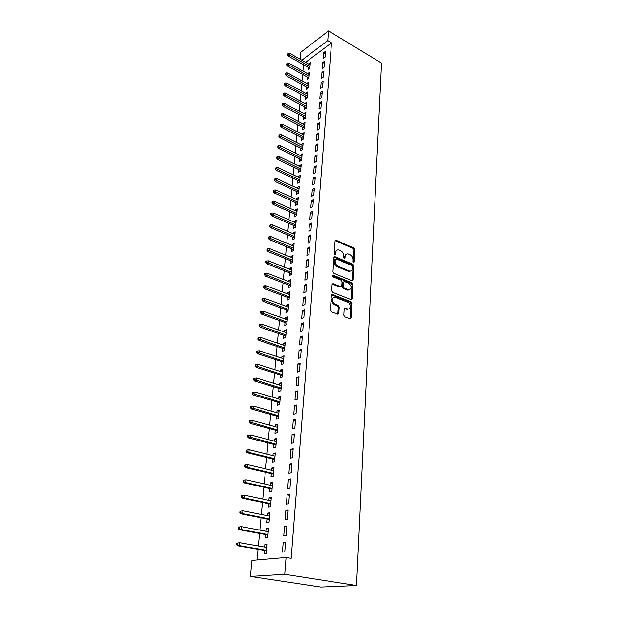 <?xml version="1.0" encoding="UTF-8"?>
<svg xmlns="http://www.w3.org/2000/svg" width="618" height="618" viewBox="0 0 618 618"><rect width="100%" height="100%" fill="white"/><g stroke="black" fill="none" stroke-linecap="round" stroke-linejoin="round"><path stroke-width="0.93" d="M353.465 262.58L354.199 262.055L354.91 249.657L354.006 248.073L336.014 240.193L335.08 240.974L334.222 253.519L334.964 254.686L335.644 254.129L335.752 252.492C336.037 250.483 337.057 249.633 338.819 249.95L340.734 250.754C342.666 251.812 343.654 253.534 343.701 255.898L343.6 257.521L344.241 258.648L344.998 258.123L345.099 256.501C345.369 254.492 346.366 253.643 348.104 253.959L349.989 254.74C351.881 255.79 352.863 257.497 352.917 259.854L352.824 261.468L353.465 262.58M353.318 262.503L354.044 250.066L353.133 248.482L335.157 240.618M334.771 254.601L334.886 252.909L335.752 252.492M344.118 258.579L344.226 256.903L345.099 256.501M343.809 315.211L344.759 316.849L349.919 318.803L351.001 317.938L351.835 303.361L350.9 301.738L332.469 294.5L331.379 295.342L330.367 310.112L331.333 311.773L337.698 314.176L338.811 313.318L339.212 306.999L338.262 305.362L335.134 304.149C331.596 302.951 331.982 296.045 335.489 297.467L347.695 302.241C351.155 303.43 350.8 310.29 347.347 308.861L345.277 308.065L344.195 308.915L343.809 315.211M286.072 557.467L284.713 574.323L250.398 576.478L251.943 560.41L286.072 557.467L291.171 558.34L331.518 42.858L327.749 40.603L301.878 60.224M284.713 574.323L356.516 585.563L381.522 63.098L328.529 30.9L327.749 40.603M352.113 280.773L353.179 279.985L353.975 265.964L353.063 264.373L334.941 256.679L333.952 257.482L332.986 271.673L333.929 273.303L352.113 280.773M352.917 284.481L352.098 298.772L351.063 299.614L332.646 292.345L331.696 290.699L332.113 284.481L333.172 283.647L340.773 286.698L341.808 285.864L342.071 281.793L341.128 280.17L333.365 277.003C332.492 276.107 332.515 275.535 333.426 275.28L351.99 282.874L352.917 284.481L352.036 284.859L351.209 299.135L352.098 298.772M250.398 576.478L320.835 587.1L356.516 585.563M347.401 308.884L347.378 309.355M286.883 525.926L284.535 526.227L283.739 535.852L286.095 535.574L286.883 525.926M265.755 534.593L265.446 537.977L267.687 537.722L268.529 528.305L266.296 528.591L266.057 531.279M289.456 494.369L287.131 494.771L286.358 504.11L288.691 503.74L289.456 494.369M268.56 503.693L268.258 507.007L270.475 506.652L271.294 497.505L269.093 497.884L268.869 500.364M291.951 463.724L289.657 464.218L288.907 473.288L291.209 472.824L291.951 463.724M271.294 473.666L270.993 476.911L273.187 476.463L273.983 467.571L271.804 468.042L271.596 470.313M294.369 433.952L292.105 434.531L291.372 443.345L293.65 442.797L294.369 433.952M273.944 444.466L273.658 447.641L275.821 447.115L276.601 438.471L274.438 439.019L274.245 441.105M296.733 405.006L294.485 405.671L293.774 414.238L296.03 413.604L296.733 405.006M276.524 416.068L276.238 419.182L278.386 418.571L279.143 410.167L277.003 410.792L276.833 412.693M299.019 376.872L296.802 377.606L296.115 385.941L298.339 385.23L299.019 376.872M279.035 388.436L278.757 391.48L280.881 390.808L281.615 382.619L279.498 383.322L279.344 385.053M301.252 349.494L299.05 350.298L298.386 358.409L300.587 357.629L301.252 349.494M281.476 361.538L281.205 364.527L283.307 363.778L284.025 355.806L281.932 356.578L281.785 358.146M303.423 322.851L301.244 323.732L300.595 331.627L302.774 330.769L303.423 322.851M283.855 335.35L283.592 338.278L285.671 337.459L286.373 329.703L284.295 330.537L284.164 331.943M305.531 296.926L303.376 297.861L302.743 305.547L304.906 304.628L305.531 296.926M286.173 309.842L285.918 312.708L287.973 311.827L288.652 304.272L286.597 305.168L286.482 306.428M307.586 271.665L305.454 272.669L304.836 280.155L306.976 279.174L307.586 271.665M288.436 284.983L288.181 287.795L290.221 286.86L290.885 279.49L288.845 280.441L288.745 281.561M309.595 247.069L307.486 248.119L306.883 255.419L308.992 254.384L309.595 247.069M290.638 260.75L290.383 263.507L292.407 262.519L293.048 255.334L291.032 256.346L290.947 257.327M311.542 223.098L309.456 224.203L308.869 231.317L310.962 230.22L311.542 223.098M292.785 237.127L292.538 239.83L294.539 238.787L295.165 231.789L293.171 232.847L293.094 233.704M313.45 199.722L311.379 200.881L310.808 207.818L312.878 206.675L313.45 199.722M294.879 214.083L294.631 216.74L296.617 215.643L297.227 208.814L295.249 209.927L295.188 210.661M315.304 176.933L313.256 178.138L312.7 184.906L314.747 183.716L315.304 176.933M296.918 191.603L296.679 194.207L298.649 193.071L299.243 186.404L297.289 187.555L297.227 188.181M317.111 154.709L315.087 155.96L314.539 162.557L316.57 161.321L317.111 154.709M298.911 169.656L298.679 172.221L300.626 171.039L301.205 164.527L299.22 166.234M318.88 133.017L316.872 134.315L316.339 140.749L318.355 139.467L318.88 133.017M300.858 148.243L300.626 150.761L302.557 149.533L303.129 143.175L301.167 144.821M320.603 111.85L318.618 113.187L318.1 119.467L320.093 118.146L320.603 111.85M302.758 127.323L302.534 129.795L304.442 128.529L304.998 122.325L303.067 123.909M322.287 91.186L320.317 92.553L319.815 98.695L321.785 97.327L322.287 91.186M304.612 106.891L304.396 109.324L306.289 108.019L306.829 101.955L304.921 103.476M323.932 71L321.978 72.406L321.484 78.401L323.438 77.003L323.932 71M306.428 86.929L306.211 89.324L308.088 87.98L308.621 82.055L306.737 83.523M325.531 51.279L323.608 52.723L323.121 58.579L325.06 57.15L325.531 51.279M308.197 67.424L307.988 69.772L309.842 68.397L310.367 62.611L308.513 63.994L310.159 64.936M331.518 42.858L305.593 62.348M303.492 64.743L302.897 71.047M302.581 74.469L301.978 80.881M301.654 84.295L301.043 90.823M300.727 94.245L300.101 100.881M299.784 104.311L299.143 111.062M298.826 114.484L298.177 121.36M297.861 124.79L297.204 131.781M296.879 135.211L296.215 142.325M295.891 145.755L295.211 153.001M294.894 156.431L294.199 163.801M293.882 167.231L293.179 174.732M292.855 178.169L292.136 185.802M291.82 189.232L291.086 197.003M290.769 200.441L290.027 208.343M289.703 211.781L288.946 219.83M288.621 223.26L287.857 231.456M287.532 234.886L286.752 243.229M286.428 246.667L285.632 255.157M285.315 258.587L284.504 267.231M284.18 270.661L283.353 279.467M283.036 282.889L282.194 291.858M281.87 295.28L281.012 304.411M280.696 307.834L279.823 317.127M279.506 320.549L278.618 330.012M278.293 333.426L277.389 343.067M277.073 346.482L276.153 356.3M275.829 359.707L274.894 369.711M274.57 373.118L273.619 383.299M273.295 386.706L272.322 397.08M272.005 400.479L271.016 411.047M270.699 414.439L269.687 425.207M269.371 428.591L268.343 439.568M268.027 442.944L266.976 454.13M266.659 457.498L265.593 468.892M265.276 472.26L264.187 483.871M263.871 487.223L262.758 499.066M262.449 502.411L261.314 514.477M261.005 517.814L259.854 530.113M259.537 533.442L258.363 545.98M258.054 549.294L257.049 559.97M307.316 77.119L307.107 79.49L308.969 78.131L309.494 72.275L307.633 73.712M324.736 61.082L322.797 62.511L322.31 68.436L324.257 67.022L324.736 61.082M305.524 96.856L305.307 99.266L307.192 97.938L307.733 91.951L305.833 93.442M323.114 81.028L321.151 82.418L320.657 88.482L322.619 87.107L323.114 81.028M303.693 117.049L303.469 119.498L305.369 118.216L305.918 112.082L304.002 113.635M321.453 101.452L319.475 102.804L318.958 109.015L320.943 107.679L321.453 101.452M301.816 137.721L301.584 140.216L303.508 138.965L304.071 132.692L302.125 134.299M319.745 122.372L317.752 123.685L317.227 130.043L319.228 128.745L319.745 122.372M299.892 158.888L299.66 161.429L301.599 160.216L302.171 153.789L300.201 155.466M318 143.793L315.983 145.068L315.45 151.588L317.467 150.328L318 143.793M297.922 180.564L297.683 183.152L299.637 181.986L300.232 175.404L298.285 176.578L298.231 177.142M316.215 165.755L314.176 166.984L313.627 173.658L315.667 172.445L316.215 165.755M295.906 202.774L295.667 205.408L297.637 204.288L298.247 197.544L296.277 198.672L296.215 199.351M314.377 188.258L312.322 189.44L311.758 196.292L313.82 195.118L314.377 188.258M293.836 225.531L293.589 228.212L295.582 227.146L296.207 220.232L294.222 221.314L294.145 222.109M312.499 211.333L310.421 212.468L309.842 219.49L311.928 218.37L312.499 211.333M291.711 248.861L291.464 251.596L293.48 250.576L294.114 243.484L292.113 244.519L292.028 245.446M310.576 235.002L308.475 236.084L307.88 243.291L309.989 242.225L310.576 235.002M289.541 272.793L289.286 275.574L291.317 274.608L291.974 267.339L289.95 268.32L289.85 269.371M308.598 259.29L306.474 260.317L305.864 267.71L307.996 266.698L308.598 259.29M287.308 297.328L287.053 300.17L289.108 299.266L289.772 291.804L287.733 292.723L287.625 293.913M306.567 284.21L304.427 285.184L303.801 292.77L305.949 291.82L306.567 284.21M285.022 322.511L284.759 325.408L286.829 324.558L287.517 316.903L285.454 317.768L285.331 319.104M304.481 309.803L302.318 310.707L301.677 318.502L303.847 317.613L304.481 309.803M282.673 348.359L282.411 351.31L284.496 350.53L285.207 342.666L283.121 343.469L282.982 344.96M302.341 336.084L300.155 336.926L299.498 344.929L301.692 344.11L302.341 336.084M280.263 374.902L279.993 377.915L282.102 377.196L282.828 369.124L280.719 369.858L280.572 371.503M300.139 363.09L297.93 363.855L297.258 372.082L299.475 371.333L300.139 363.09M277.783 402.163L277.505 405.238L279.645 404.597L280.387 396.3L278.262 396.965L278.092 398.78M297.884 390.839L295.651 391.534L294.948 399.993L297.196 399.321L297.884 390.839M275.242 430.174L274.956 433.311L277.111 432.747L277.876 424.218L275.728 424.805L275.551 426.799M295.558 419.375L293.303 419.993L292.584 428.691L294.848 428.096L295.558 419.375M272.623 458.965L272.337 462.171L274.516 461.685L275.304 452.924L273.125 453.427L272.932 455.605M293.171 448.73L290.885 449.263L290.151 458.208L292.438 457.699L293.171 448.73M269.935 488.575L269.641 491.851L271.843 491.449L272.646 482.434L270.452 482.859L270.236 485.23M290.707 478.935L288.405 479.383L287.64 488.591L289.958 488.166L290.707 478.935M267.169 519.035L266.868 522.38L269.085 522.071L269.919 512.793L267.702 513.133L267.47 515.706M288.173 510.028L285.84 510.383L285.06 519.862L287.401 519.537L288.173 510.028M264.319 550.375L264.01 553.805L266.258 553.589L267.115 544.041L264.875 544.28L264.62 547.077M285.57 542.056L283.206 542.31L282.403 552.075L284.774 551.851L285.57 542.056M349.255 271.48L349.178 271.032M300.101 59.212L300.765 52.291L328.529 30.9M323.608 52.723L325.338 53.743M307.633 73.642L309.294 74.577M322.797 62.511L324.535 63.515M306.744 83.407L308.413 84.334M321.978 72.406L323.732 73.403M305.848 93.287L307.525 94.199M321.151 82.418L322.92 83.415M304.944 103.276L306.628 104.179M320.317 92.553L322.094 93.534M304.025 113.38L305.725 114.284M319.475 102.804L321.26 103.778M303.098 123.608L304.805 124.496M318.618 113.187L320.418 114.145M302.156 133.952L303.878 134.832M317.752 123.685L319.56 124.635M301.205 144.419L302.936 145.292M316.872 134.315L318.695 135.257M300.24 155.01L301.986 155.875M315.983 145.068L317.822 146.002M299.266 165.732L301.028 166.582M315.087 155.96L316.934 156.879M298.285 176.578L300.054 177.42M314.176 166.984L316.037 167.895M297.289 187.555L299.066 188.39M313.256 178.138L315.134 179.042M296.277 198.672L298.069 199.49M312.322 189.44L314.214 190.329M295.249 209.927L297.057 210.73M311.379 200.881L313.28 201.762M294.222 221.314L296.037 222.109M310.421 212.468L312.337 213.334M293.171 232.847L295.002 233.635M309.456 224.203L311.387 225.052M292.113 244.519L293.952 245.3M308.475 236.084L310.414 236.926M291.032 256.346L292.893 257.103M307.486 248.119L309.44 248.946M289.95 268.32L291.82 269.069M306.474 260.317L308.444 261.128M288.845 280.441L290.73 281.182M305.454 272.669L307.44 273.465M287.733 292.723L289.626 293.45M304.427 285.184L306.42 285.964M286.597 305.168L288.513 305.871M303.376 297.861L305.392 298.625M285.454 317.768L287.378 318.463M302.318 310.707L304.35 311.457M284.295 330.537L286.234 331.209M301.244 323.732L303.291 324.465M283.121 343.469L285.076 344.133M300.155 336.926L302.217 337.644M281.932 356.578L283.901 357.219M299.05 350.298L301.128 351.001M280.719 369.858L282.704 370.491M297.93 363.855L300.024 364.543M279.498 383.322L281.499 383.933M296.802 377.606L298.903 378.27M278.262 396.965L280.278 397.559M295.651 391.534L297.776 392.183M277.003 410.792L279.035 411.364M294.485 405.671L296.625 406.296M275.728 424.805L277.776 425.369M293.303 419.993L295.458 420.603M274.438 439.019L276.501 439.56M292.105 434.531L294.276 435.111M273.125 453.427L275.211 453.952M290.885 449.263L293.079 449.827M271.804 468.042L273.898 468.544M289.657 464.218L291.866 464.759M270.452 482.859L272.569 483.338M288.405 479.383L290.63 479.9M269.093 497.884L271.217 498.347M287.131 494.771L289.379 495.265M267.702 513.133L269.85 513.566M285.84 510.383L288.112 510.854M266.296 528.591L268.467 529.008M284.535 526.227L286.822 526.675M264.875 544.28L267.061 544.667M283.206 542.31L285.516 542.728M346.088 254.315L344.226 256.903M336.756 250.321L334.886 252.909M352.183 280.804L353.102 266.358L352.183 264.767L334.068 257.088L334.941 256.679M352.523 266.682L351.881 265.562L335.976 258.834L335.288 259.398L335.172 261.128C335.219 263.538 336.215 265.269 338.17 266.327L349.317 270.97C351.117 271.325 352.152 270.468 352.422 268.397L352.523 266.682M335.35 259.127L334.423 259.799L335.288 259.398M350.499 271.055L348.444 271.356L337.297 266.721C335.342 265.67 334.346 263.94 334.299 261.538L334.423 259.799M351.086 299.622L351.209 299.135M340.812 286.706L339.892 287.076L332.245 284.01M332.716 275.744L351.109 283.253L351.99 282.874M348.382 289.757L348.529 289.811C351.974 288.876 352.051 286.706 348.768 283.283L344.504 281.545L343.484 282.372L343.229 286.435L344.172 288.065L348.382 289.757L347.501 290.128L349.487 289.919M343.6 281.924L342.604 282.75L343.484 282.372M347.501 290.128L343.284 288.436L342.349 286.814L342.604 282.75M352.036 284.859L351.109 283.253M348.359 308.992L346.451 309.216L344.334 308.405M333.527 297.714C330.939 299.614 331.178 301.878 334.245 304.512L335.134 304.149M337.768 314.199L338.324 307.362L337.374 305.717L334.245 304.512M349.958 318.818L350.947 303.724L350.012 302.102L331.511 294.856M288.22 53.233L287.378 54.786L288.22 53.233L289.803 53.333L289.626 55.087L288.305 56.114L309.85 68.359M288.112 54.206L309.997 66.69M289.803 53.333L310.151 64.96M288.305 56.114L287.378 54.786M287.2 63.028L286.366 64.573L287.2 63.028L288.799 63.113L288.621 64.89L287.293 65.902L308.977 78.053M287.1 64.009L309.124 76.4M288.799 63.113L309.286 74.647M287.293 65.902L286.366 64.573M286.18 72.932L285.439 73.488L285.338 74.484L286.18 72.932L287.787 73.009L287.602 74.801L286.265 75.805L308.096 87.849M286.072 73.928L308.243 86.219M287.787 73.009L308.405 84.442M286.265 75.805L285.338 74.484M285.145 82.951L284.396 83.5L284.295 84.511L285.145 82.951L286.76 83.021L286.574 84.836L285.238 85.825L307.208 97.768M285.037 83.955L307.355 96.153M286.76 83.021L307.517 94.361M285.238 85.825L284.295 84.511M284.095 93.086L283.345 93.635L283.237 94.654L283.986 94.106L284.095 93.086L285.725 93.148L285.531 94.987L284.187 95.968L306.304 107.795M283.986 94.106L306.451 106.203M285.725 93.148L306.613 104.388M284.187 95.968L283.237 94.654M283.029 103.345L282.279 103.886L282.171 104.913L282.92 104.38L283.029 103.345L284.674 103.399L284.481 105.261L283.129 106.226L305.392 117.945M282.92 104.38L305.539 116.369M284.674 103.399L305.701 114.531M283.129 106.226L282.171 104.913M281.955 113.727L281.205 114.26L281.097 115.303L281.847 114.77L281.955 113.727L283.608 113.774L283.415 115.659L282.055 116.609L304.473 128.212M281.847 114.77L304.612 126.659M283.608 113.774L304.782 124.797M282.055 116.609L281.097 115.303M280.873 124.233L280.116 124.759L280 125.809L280.757 125.292L280.873 124.233L282.534 124.272L282.333 126.172L280.974 127.115L303.538 138.602M280.757 125.292L303.677 137.065M282.534 124.272L303.847 135.18M280.974 127.115L280 125.809M279.769 134.863L279.012 135.381L278.896 136.447L279.66 135.937L279.769 134.863L281.445 134.894L281.244 136.825L279.877 137.744L302.596 149.108M279.66 135.937L302.727 147.594M281.445 134.894L302.905 145.694M279.877 137.744L278.896 136.447M278.656 145.632L277.891 146.134L277.783 147.215L278.54 146.713L278.656 145.632L280.34 145.647L280.139 147.602L278.764 148.505L301.638 159.745M278.54 146.713L301.769 158.254M280.34 145.647L301.947 156.323M278.764 148.505L277.783 147.215M277.528 156.524L276.764 157.018L276.648 158.115L277.412 157.621L277.528 156.524L279.22 156.539L279.019 158.509L277.636 159.398L300.672 170.506M277.412 157.621L300.804 169.038M279.22 156.539L300.981 167.092M277.636 159.398L276.648 158.115M276.385 167.555L275.62 168.042L275.504 169.147L276.269 168.66L276.385 167.555L278.092 167.555L277.891 169.556L276.501 170.429L299.691 181.406M276.269 168.66L299.823 179.954M278.092 167.555L300 177.984M276.501 170.429L275.504 169.147M275.234 178.718L274.462 179.197L274.338 180.325L275.118 179.838L275.234 178.718L276.949 178.71L276.74 180.734L275.35 181.592L298.703 192.43M275.118 179.838L298.834 191.008M276.949 178.71L299.012 189.008M275.35 181.592L274.338 180.325M274.06 190.02L273.287 190.491L273.164 191.634L273.944 191.163L274.06 190.02L275.79 190.004L275.582 192.051L274.183 192.893L297.698 203.592M273.944 191.163L297.822 202.194M275.79 190.004L298.007 200.17M274.183 192.893L273.164 191.634M272.878 201.468L272.098 201.931L271.974 203.083L272.754 202.619L272.878 201.468L274.616 201.445L274.407 203.515L273.001 204.342L296.686 214.886M272.754 202.619L296.81 213.519M274.616 201.445L296.995 211.472M273.001 204.342L271.974 203.083M271.681 213.063L270.893 213.511L270.769 214.678L271.557 214.23L271.681 213.063L273.434 213.025L273.218 215.126L271.804 215.929L295.659 226.327M271.557 214.23L295.775 224.983M273.434 213.025L295.968 222.905M271.804 215.929L270.769 214.678M270.46 224.805L269.672 225.246L269.548 226.42L270.344 225.987L270.46 224.805L272.229 224.751L272.013 226.883L270.591 227.671L294.616 237.907M270.344 225.987L294.732 236.586M272.229 224.751L294.925 234.492M270.591 227.671L269.548 226.42M269.232 236.694L268.444 237.119L268.32 238.316L269.108 237.891L269.232 236.694L271.008 236.632L270.792 238.787L269.363 239.552L293.565 249.633M269.108 237.891L293.681 248.343M271.008 236.632L293.874 246.219M269.363 239.552L268.32 238.316M267.988 248.737L267.192 249.154L267.069 250.367L267.864 249.95L267.988 248.737L269.78 248.66L269.556 250.846L268.119 251.596L292.499 261.507M267.864 249.95L292.608 260.248M269.78 248.66L292.801 258.092M268.119 251.596L267.069 250.367M266.721 260.935L265.925 261.344L265.794 262.565L266.597 262.163L266.721 260.935L268.529 260.85L268.305 263.059L266.86 263.793L291.418 273.535M266.597 262.163L291.526 272.299M268.529 260.85L291.727 270.12M266.86 263.793L265.794 262.565M265.446 273.295L264.643 273.689L264.512 274.933L265.315 274.539L265.446 273.295L267.262 273.195L267.03 275.435L265.586 276.146L290.321 285.709M265.315 274.539L290.429 284.504M267.262 273.195L290.63 282.302M265.586 276.146L264.512 274.933M264.149 285.81L263.345 286.196L263.214 287.455L264.017 287.076L264.149 285.81L265.979 285.701L265.748 287.973L264.295 288.66L289.216 298.046M264.017 287.076L289.317 296.872M265.979 285.701L289.518 294.639M264.295 288.66L263.214 287.455M262.835 298.502L262.024 298.873L261.893 300.147L262.704 299.776L262.835 298.502L264.682 298.378L264.442 300.68L262.982 301.345L288.088 310.545M262.704 299.776L288.197 309.402M264.682 298.378L288.397 307.131M262.982 301.345L261.893 300.147M261.507 311.356L260.696 311.711L260.557 313.009L261.375 312.646L261.507 311.356L263.361 311.225L263.121 313.55L261.653 314.191L286.953 323.199M261.375 312.646L287.053 322.094M263.361 311.225L287.262 319.792M261.653 314.191L260.557 313.009M260.163 324.38L259.344 324.728L259.205 326.041L260.024 325.694L260.163 324.38L262.032 324.234L261.785 326.598L260.309 327.216L285.802 336.022M260.024 325.694L285.902 334.948M262.032 324.234L286.111 332.623M260.309 327.216L259.205 326.041M258.795 337.582L257.969 337.915L257.83 339.243L258.656 338.911L258.795 337.582L260.68 337.428L260.433 339.815L258.95 340.418L284.635 349.015M258.656 338.911L284.728 347.973M260.68 337.428L284.944 345.616M258.95 340.418L257.83 339.243M257.405 350.97L256.578 351.287L256.439 352.631L257.266 352.314L257.405 350.97L259.305 350.792L259.058 353.218L257.567 353.79L283.453 362.179M257.266 352.314L283.546 361.175M259.305 350.792L283.755 358.788M257.567 353.79L256.439 352.631M256.006 364.535L255.172 364.836L255.033 366.204L255.86 365.902L256.006 364.535L257.915 364.342L257.667 366.806L256.169 367.347L282.256 375.52M255.86 365.902L282.341 374.554M257.915 364.342L282.557 372.136M256.169 367.347L255.033 366.204M254.585 378.286L253.751 378.579L253.604 379.962L254.438 379.668L254.585 378.286L256.509 378.085L256.254 380.572L254.747 381.097L281.043 389.046M254.438 379.668L281.12 388.112M256.509 378.085L281.344 385.663M254.747 381.097L253.604 379.962M253.141 392.229L252.299 392.507L252.152 393.905L252.994 393.635L253.141 392.229L255.079 392.013L254.825 394.539L253.31 395.033L279.807 402.751M252.994 393.635L279.892 401.855M255.079 392.013L280.108 399.367M253.31 395.033L252.152 393.905M251.673 406.366L250.831 406.629L250.684 408.05L251.526 407.787L251.673 406.366L253.635 406.134L253.372 408.699L251.85 409.162L278.563 416.64M251.526 407.787L278.633 415.79M253.635 406.134L278.865 413.264M251.85 409.162L250.684 408.05M250.19 420.704L249.348 420.951L249.193 422.388L250.043 422.148L250.19 420.704L252.167 420.456L251.897 423.052L250.375 423.492L277.297 430.723M250.043 422.148L277.366 429.912M252.167 420.456L277.598 427.355M250.375 423.492L249.193 422.388M248.691 435.242L247.841 435.474L247.687 436.934L248.536 436.71L248.691 435.242L250.676 434.979L250.406 437.614L248.869 438.023L276.014 444.999M248.536 436.71L276.084 444.234M250.676 434.979L276.316 441.638M248.869 438.023L247.687 436.934M247.161 449.989L246.304 450.205L246.149 451.688L247.007 451.472L247.161 449.989L249.162 449.711L248.892 452.384L247.347 452.755L274.709 459.475M247.007 451.472L248.892 452.384L274.778 458.749M249.162 449.711L275.01 456.123M247.347 452.755L246.149 451.688M245.616 464.952L244.759 465.145L244.597 466.652L245.454 466.459L245.616 464.952L247.633 464.651L247.354 467.362L245.809 467.71L273.395 474.153M245.454 466.459L247.354 467.362L273.457 473.481M247.633 464.651L273.697 470.808M245.809 467.71L244.597 466.652M244.04 480.124L243.183 480.302L243.021 481.831L243.886 481.654L244.04 480.124L246.08 479.807L245.794 482.558L244.241 482.874L272.059 489.047M243.886 481.654L245.794 482.558L272.113 488.413M246.08 479.807L272.353 485.709M244.241 482.874L243.021 481.831M242.449 495.52L241.584 495.682L241.422 497.227L242.287 497.073L242.449 495.52L244.504 495.188L244.218 497.977L242.65 498.255L270.699 504.141M242.287 497.073L244.218 497.977L270.754 503.554M244.504 495.188L271.001 500.812M242.65 498.255L241.422 497.227M239.962 511.279L239.799 512.855L240.672 512.716L240.835 511.14L239.962 511.279L242.905 510.792L242.611 513.62L241.043 513.867L269.324 519.46M240.672 512.716L242.611 513.62L269.371 518.919M240.835 511.14L242.905 510.792L269.618 516.138M241.043 513.867L239.799 512.855M238.316 527.115L238.154 528.714L239.027 528.599L239.197 527L238.316 527.115L241.275 526.621L240.981 529.495L239.405 529.711L267.926 534.995M239.027 528.599L240.981 529.495L267.973 534.508M239.197 527L241.275 526.621L268.227 531.689M239.405 529.711L238.154 528.714M236.648 543.183L236.478 544.806L237.358 544.705L237.528 543.083L236.648 543.183L239.629 542.697L239.328 545.609L237.745 545.787L266.512 550.754M237.358 544.705L239.328 545.609L266.551 550.321M237.528 543.083L239.629 542.697L266.806 547.463M237.745 545.787L236.478 544.806M353.326 262.449L354.199 262.055M334.778 254.539L335.644 254.129M344.126 258.525L344.998 258.123M335.304 240.665L336.169 240.24M353.133 248.482L354.006 248.073M354.044 250.066L354.91 249.657M334.183 257.127L335.056 256.717M352.183 264.767L353.063 264.373M353.102 266.358L353.975 265.964M352.291 280.363L353.179 279.985M334.299 261.538L335.172 261.128M337.297 266.721L338.17 266.327M348.143 271.256L349.023 270.862M332.353 284.048L333.233 283.67M339.83 287.053L340.719 286.675M332.747 275.628L333.481 275.304M342.349 286.814L343.229 286.435M343.284 288.436L344.172 288.065M345.277 308.065L344.38 308.421L345.292 308.073M346.412 309.201L347.301 308.846M337.374 305.717L338.262 305.362M338.324 307.362L339.212 306.999M337.922 313.666L338.811 313.318M331.619 294.886L332.499 294.516L331.58 294.871M350.012 302.102L350.9 301.738M350.947 303.724L351.835 303.361M350.105 318.285L351.001 317.938M335.165 240.611L336.014 240.193M348.444 271.356L349.317 270.97M332.299 284.033L333.172 283.647M339.892 287.076L340.773 286.698M332.77 275.574L333.426 275.28M347.648 290.182L348.529 289.811M346.451 309.216L347.347 308.861"/></g></svg>
